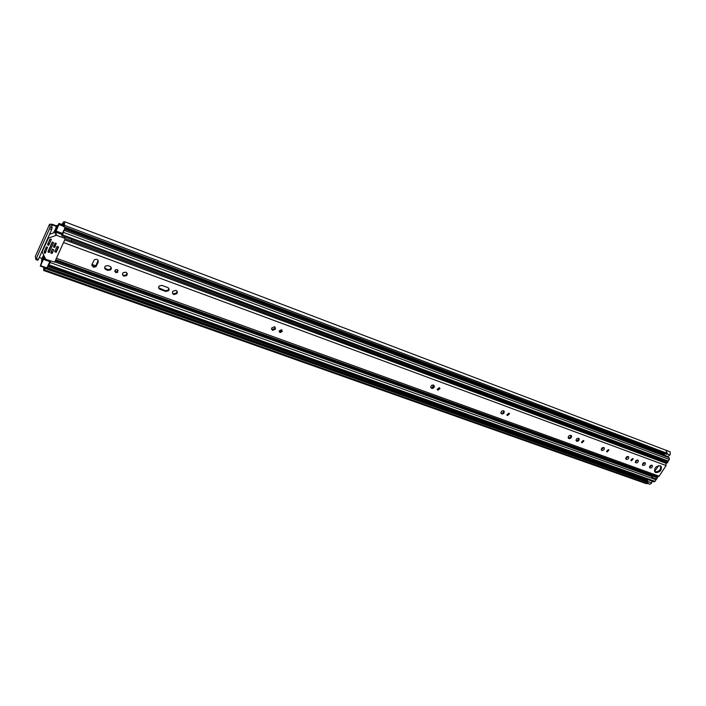 <?xml version="1.0" encoding="UTF-8"?>
<svg xmlns="http://www.w3.org/2000/svg" width="706" height="706" viewBox="0 0 706 706"><rect width="100%" height="100%" fill="white"/><g stroke="black" fill="none" stroke-linecap="round" stroke-linejoin="round"><path stroke-width="1.06" d="M45.096 268.465L648.161 482.498L647.64 483.531L44.496 269.93L45.105 268.068L44.293 268.73L44.16 267.442M64.202 226.017L64.449 225.329L667.346 453.411L667.17 453.914L666.623 454.267L63.796 226.652L64.202 226.017M666.19 450.402L670.153 451.911L670.285 454.523L668.008 456.588L663.666 454.955L663.234 453.914L663.931 453.314M647.808 479.63L647.023 481.81M652.168 481.183L651.311 483.469L649.723 484.237L647.684 483.513M645.937 481.43L646.908 479.312M62.287 224.649L62.931 223.634L63.964 223.502L63.796 226.652M63.743 226.688L666.623 454.267M648.161 482.498L45.122 268.315M51.767 226.352L52.403 224.932L56.33 226.414M42.042 258.502L39.245 257.496M658.477 465.713L654.621 471.608M56.577 225.911L52.244 224.287L49.588 224.217L50.258 227.085L52.103 227.782L51.432 224.914L52.403 224.932M61.899 224.508L63.593 221.861L64.625 221.728L64.449 225.329M670.153 451.911L665.767 450.181L667.346 453.411M646.105 481.36L645.584 481.307M647.64 483.531L646.078 483.592L43.657 270.486L43.71 267.292M44.496 269.93L43.657 270.486M49.588 224.217L35.309 256.454L35.874 259.499L50.258 227.085M52.103 227.782L51.653 229.574L49.799 228.876M36.535 258.775L38.389 259.429L51.653 229.574M38.389 259.429L37.718 260.152M665.07 453.737L663.666 454.955M93.298 267.203L95.892 266.744L98.213 262.217C98.346 259.57 97.057 258.758 94.348 259.782L91.992 264.344L93.298 267.203M91.815 265.403L93.095 266.506L95.681 266.047L98.169 260.426M117.196 269.533L115.157 269.939L115.74 272.648L117.778 272.234L117.196 269.533M114.628 271.263L115.502 271.951L117.54 271.545L118.061 270.221M125.818 272.163L123.171 272.719C122.112 274.149 122.359 275.296 123.929 276.178L126.595 275.605C127.636 274.175 127.38 273.037 125.818 272.163M122.526 274.519L123.691 275.481L126.348 274.908L126.974 273.107M175.909 290.369L172.926 291.225C172.079 292.672 172.396 293.784 173.87 294.561L176.871 293.678C177.7 292.249 177.374 291.146 175.909 290.369M172.485 293.025L173.57 293.855L176.562 292.981L176.977 291.181M281.491 329.781L279.223 330.876L280.017 332.597L282.285 331.493L281.491 329.781M279.161 331.635L281.862 330.779L281.915 330.029M274.51 326.728L271.581 328.096L272.604 330.39L275.543 328.996L274.51 326.728M271.519 329.243L272.189 329.676L275.119 328.281L275.172 327.152M439.344 387.665L437.199 389.359L437.879 390.206L440.014 388.503L439.344 387.665M437.217 389.447L439.432 387.7M433.502 385.07C431.869 384.885 430.942 385.608 430.722 387.241L431.604 388.371C433.246 388.556 434.172 387.823 434.384 386.182L433.502 385.07M430.775 387.523L431.039 387.656C432.681 387.832 433.608 387.1 433.819 385.467L433.758 385.194M508.92 413.178L506.899 415.004L507.464 415.605L509.485 413.769L508.92 413.178M503.555 410.768C501.851 410.671 500.978 411.448 500.916 413.125L501.666 413.928C503.369 414.025 504.243 413.231 504.287 411.563L503.555 410.768M500.925 413.151L501.048 413.204C502.751 413.301 503.625 412.516 503.669 410.839L503.66 410.821M583.465 440.509L581.567 442.397L582.018 442.812L583.915 440.923L583.465 440.509M578.567 438.294C576.855 438.276 576.034 439.088 576.105 440.729L576.696 441.285C578.417 441.303 579.238 440.491 579.158 438.85L578.567 438.294M570.898 435.346C569.054 435.311 568.162 436.184 568.224 437.958L568.886 438.576C570.739 438.602 571.631 437.729 571.551 435.955L570.898 435.346M608.519 449.696L606.657 451.584L607.081 451.955L608.934 450.066L608.519 449.696M603.78 447.551C602.068 447.551 601.265 448.363 601.362 449.987L601.918 450.481C603.63 450.472 604.433 449.66 604.327 448.036L603.78 447.551M632.805 458.6L630.987 460.488L631.376 460.824L633.194 458.935L632.805 458.6M628.216 456.517C626.513 456.544 625.728 457.356 625.851 458.962L626.363 459.403C628.066 459.368 628.861 458.547 628.728 456.95L628.216 456.517M637.783 460.03C636.088 460.065 635.303 460.877 635.435 462.465L635.938 462.889C637.633 462.845 638.418 462.033 638.277 460.444L637.783 460.03M644.869 462.624C643.175 462.668 642.398 463.48 642.531 465.069L643.016 465.475C644.719 465.43 645.496 464.61 645.346 463.03L644.869 462.624M651.92 465.21C650.235 465.263 649.458 466.075 649.599 467.654L650.076 468.043C651.77 467.99 652.538 467.178 652.388 465.598L651.92 465.21M660.216 465.792C656.156 465.916 654.303 467.866 654.647 471.652L655.768 472.579C659.845 472.429 661.698 470.47 661.31 466.684L660.216 465.792M654.665 471.679L655.053 471.864C659.13 471.714 660.975 469.755 660.587 465.978L661.31 466.684M64.74 239.899L665.793 463.189L666.102 465.554L659.122 476.188L657.718 476.85L55.845 259.702M108.018 270.372L110.639 269.86C111.769 268.421 111.522 267.239 109.898 266.321L107.956 265.615L105.353 266.091C104.197 267.539 104.435 268.73 106.076 269.666L108.018 270.372L107.789 269.674L110.41 269.171L111.107 267.336M165.839 291.454L168.61 290.687C169.422 289.336 169.131 288.286 167.737 287.545L161.824 285.383L159.088 286.098C158.223 287.466 158.506 288.542 159.935 289.301L165.839 291.454L165.548 290.757L168.31 289.981L168.743 288.313M104.62 267.927L107.789 269.674M158.612 287.801L165.548 290.757M506.873 414.89L508.885 413.169M581.497 442.132L583.306 440.465M576.043 440.57C577.64 440.623 578.47 439.864 578.541 438.285M568.224 437.861C569.98 437.923 570.88 437.085 570.925 435.355M606.578 451.284L608.325 449.651M601.291 449.784L603.709 447.525M630.89 460.153L632.576 458.556M625.763 458.715L628.111 456.482M635.338 462.209L637.668 459.994M642.434 464.795L644.737 462.589M649.494 467.372L651.779 465.175M61.749 261.838L61.201 262.729L55.421 260.646M71.094 242.264L71.694 239.493M432.196 387.665L433.652 385.132M658.063 459.209L658.601 458.379M63.708 226.37L58.916 224.561L56.03 231.021L55.721 231.453L55.527 230.73L54.794 230.862L53.938 232.636M55.642 229.415L56.515 226.873L56.277 229.494L55.342 229.344L53.488 232.803M666.852 456.147L667.091 456.976M62.013 233.81L61.81 235.804L62.543 234.824L65.128 227.235M55.412 229.326L56.348 226.37L57.071 225.373L56.859 227.403L59.013 223.414L63.99 225.293M56.03 231.021L62.375 233.395L62.631 232.812L62.366 234.304L63.646 230.553M43.516 255.245L42.889 259.534L42.06 259.384L43.004 256.34L41.954 258.714L41.504 260.876L42.086 260.567L40.295 266.074L40.595 265.668L46.914 267.909L48.493 264.388L48.379 265.818L49.076 264.882L50.603 261.079M48.493 264.388L50.02 261.847L49.491 262.173L49.747 261.599L43.419 259.323L43.613 258.378L45.325 258.996M49.967 260.849L49.747 261.599M658.883 458.485L661.478 461.468L662.378 461.371L663.252 460.038L667.894 461.768L667.02 463.101L666.12 463.198L661.478 461.468M660.895 459.235L661.875 460.391L663.252 460.038M649.617 473.92L651.797 475.667L651.859 477.45L656.871 479.021L651.859 477.45M58.916 224.561L59.013 223.414M43.816 255.854L43.613 258.378M40.595 265.668L43.419 259.323M656.342 479.056L655.044 481.36L654.021 481.845L48.379 265.818M64.043 230.28L669.156 457.762L669.376 459.5L667.567 461.645M657.251 476.674L656.871 479.021M652.22 477.353L652.6 474.997M652.723 476.126L657.374 477.803M667.02 463.101L662.378 461.371M663.252 460.497L667.894 462.227M49.191 262.826L49.491 262.173M46.914 267.909L46.614 268.315L40.357 266.047M62.631 232.812L62.931 232.142M58.245 246.871L56.03 251.795M44.752 250.604L45.272 253.127L47.531 247.126L46.322 247.056L44.134 251.98L44.566 253.127L44.266 251.68M45.722 259.323L42.131 251.857L48.37 238.099L56.48 235.239L64.652 238.284L65.067 239.175L54.644 262.155L45.722 259.323M47.531 244.347L48.379 245.229L47.973 243.358M48.052 243.191L48.882 245.035L51.361 239.466L50.858 239.016L49.658 239.581L47.673 244.964M61.907 234.48L55.739 232.177L49.561 234.286M51.397 251.371L52.2 253.251L53.762 249.774L52.35 249.253L50.797 252.73L51.706 253.436L51.3 251.592M54.08 245.388L54.892 247.241L56.242 243.305L55.042 243.235L53.48 246.721L54.397 247.427L53.974 245.609M48.573 250.348L49.376 252.219L53.621 242.714L52.209 242.193L47.964 251.707L48.882 252.413L48.485 250.551M45.272 253.127L44.566 253.127M48.882 245.035L48.379 245.229M52.2 253.251L51.706 253.436M54.892 247.241L54.397 247.427M49.376 252.219L48.882 252.413M44.813 250.462L46.702 246.844M48.423 242.979L50.055 239.316M51.538 251.062L52.685 249.041M54.415 245.176L55.377 243.023M48.926 250.136L52.562 241.981M57.054 246.429L54.697 251.715L56.242 252.28L58.607 247.003L57.054 246.429M56.101 251.654L56.242 252.28M647.234 481.333L651.594 482.886M62.455 224.279L64.069 224.887M63.469 223.776L64.158 224.031M47.073 267.574L646.431 480.742M47.602 266.383L646.722 479.851M47.646 266.286L646.749 479.78M667.144 453.958L669.87 454.991M96.263 265.288L96.475 265.977M71.2 240.94L660.287 460.197M71.253 240.781L660.136 460.003M56.471 258.308L659.122 476.188M63.558 242.546L666.102 465.554M71.218 240.887L65.031 238.584M71.032 242.193L64.758 239.863M159.644 288.604L159.935 289.301M105.847 268.968L106.076 269.666M97.993 261.529L98.213 262.217M48.767 251.883L49.349 252.095M51.591 252.907L52.173 253.119M91.956 264.423L95.884 265.853M105.503 269.365L106.041 269.56M123.374 275.878L123.894 276.072M159.397 289.019L159.891 289.204M172.979 293.978L173.738 294.252M48.679 251.451L49.261 251.663M51.494 252.474L52.076 252.686M92.107 265.835L94.322 266.639M54.733 246.57L54.38 247.365M64.325 229.026L663.552 454.673M63.611 232.433L669.376 459.5M62.543 234.824L668.326 461.106M55.121 230.968L55.686 231.18M49.076 264.882L655.044 481.36M50.126 262.526L656.086 479.771M43.701 256.613L44.275 256.825M55.35 260.814L651.726 475.615M61.554 262.155L650.252 474.432M61.616 262.05L650.049 474.273M652.723 475.615L657.374 477.291M666.605 463.215L661.963 461.486M59.136 223.67L63.946 225.496M59.101 223.546L63.972 225.391M54.291 245.317L54.874 247.162M55.156 232.177L55.898 235.239M56.48 235.239L55.739 232.177M64.246 236.713L64.652 238.284M64.873 238.407L64.458 236.792M50.867 252.563L51.008 253.18M53.55 246.562L53.691 247.171M48.043 251.53L48.176 252.148M47.99 237.825L48.114 238.39M48.52 238.019L48.317 237.084M42.131 251.857L42.007 251.274M63.125 223.97L64.14 224.358M64.625 221.728L670.179 451.858M35.944 259.605L37.789 260.258M45.105 268.068L647.967 482.154M666.438 454.258L63.699 226.697M95.681 266.047L95.892 266.744M71.262 240.746L660.101 459.968M571.039 435.408L571.551 435.955M578.699 438.355L579.158 438.85M503.669 410.839L504.287 411.563M509 413.204L509.485 413.769M433.819 385.467L434.384 386.182M439.45 387.779L440.014 388.503M275.119 328.281L275.543 328.996M281.862 330.779L282.285 331.493M176.562 292.981L176.871 293.678M168.31 289.981L168.61 290.687M126.348 274.908L126.595 275.605M117.54 271.545L117.778 272.234M110.41 269.171L110.639 269.86M57.071 225.373L57.663 225.602M64.678 228.241L663.252 453.896M61.81 235.804L663.128 460.074M54.865 261.9L651.859 476.576M55.721 231.453L62.057 233.827M40.295 266.074L46.614 268.315M45.158 253.269L44.646 250.833M48.37 238.099L48.202 237.34M48.758 245.185L48.299 243.12M52.085 253.383L51.617 251.301M49.261 252.36L48.802 250.277"/></g></svg>
